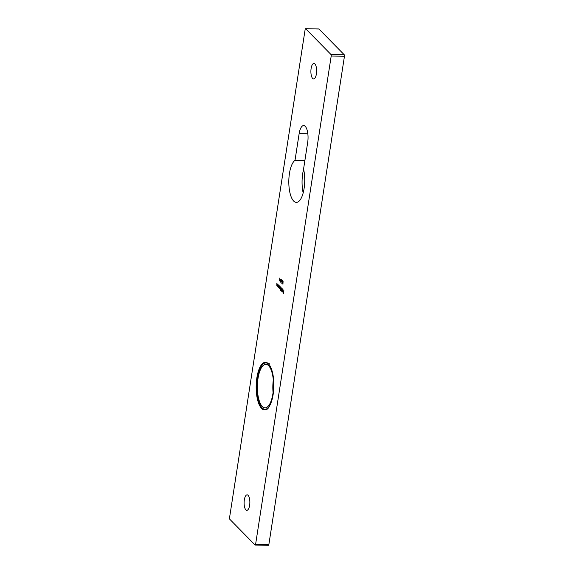 <?xml version="1.0" encoding="UTF-8"?>
<svg xmlns="http://www.w3.org/2000/svg" width="574" height="574" viewBox="0 0 574 574"><rect width="100%" height="100%" fill="white"/><g stroke="black" fill="none" stroke-linecap="round" stroke-linejoin="round"><path stroke-width="0.86" d="M280.263 279.94L280.858 279.172L280.198 281.927L280.442 279.94M280.679 281.368L280.27 281.647M282.157 280.779L282.451 282.422L281.856 283.606L282.214 280.449M277.551 283.994L277.213 286.153L276.862 283.291L276.869 285.536L277.551 283.994M277.292 285.665L276.912 285.572M276.869 285.536L277.357 285.242M278.447 287.402L278.684 285.149L279.344 287.079L278.756 287.768L278.447 287.402M278.914 287.847L278.727 287.007M280.729 290.738L281.102 287.61L281.762 289.54L281.174 290.229L280.93 289.447L280.729 290.738M281.332 290.308L281.145 289.454M282.968 289.59L282.351 289.533L282.81 289.31L282.831 291.449L282.207 290.788L282.243 289.956L282.946 290.674L282.781 289.583L282.422 289.741M282.831 291.449L282.458 291.535L282.458 289.956M316.41 73.867A7.735 2.87 91.1 0 1 313.619 78.903A7.735 2.87 91.1 0 1 310.893 71.119A7.735 2.87 91.1 0 1 313.913 63.441A7.735 2.87 91.1 0 1 316.41 73.867M299.133 133.699A12.492 4.635 91.1 0 1 303.653 125.57A12.492 4.635 91.1 0 1 307.686 142.409L303.567 169.029A21.41 7.95 91.1 0 1 303.603 191.106A21.41 7.95 91.1 0 1 296.356 202.385A21.41 7.95 91.1 0 1 288.837 183.745A21.41 7.95 91.1 0 1 295.014 160.318L299.133 133.699L307.851 133.871M318.663 29.023A1.191 0.445 91.1 0 1 318.814 28.958A1.191 0.445 91.1 0 1 318.965 29.03L344.213 54.745A1.191 0.445 91.1 0 1 344.45 56.274L331.198 56.022L255.609 544.274L268.862 544.525A1.191 0.445 91.1 0 1 268.431 545.3L255.186 545.042A1.191 0.445 -88.9 0 0 255.609 544.274M331.198 56.022A1.191 0.445 -88.9 0 0 330.961 54.487L344.213 54.745M318.965 29.03L305.712 28.772L330.961 54.487M305.712 28.772A1.191 0.445 -88.9 0 0 305.569 28.7A1.191 0.445 -88.9 0 0 305.138 29.475L229.55 517.726A1.191 0.445 -88.9 0 0 229.787 519.255L255.035 544.97A1.191 0.445 -88.9 0 0 255.186 545.042M273.159 394.381A23.792 8.832 91.1 0 1 264.557 409.872A23.792 8.832 91.1 0 1 256.183 385.915A23.792 8.832 91.1 0 1 265.475 362.294A23.792 8.832 91.1 0 1 273.159 394.381M249.633 505.271A7.735 2.87 91.1 0 1 246.834 510.3A7.735 2.87 91.1 0 1 244.108 502.515A7.735 2.87 91.1 0 1 247.129 494.838A7.735 2.87 91.1 0 1 249.633 505.271M283.865 290.422L283.405 293.371L282.882 292.84L283.355 292.977L283.499 292.066L283.111 291.327L283.542 291.764L283.865 290.422M282.221 288.751L281.748 291.779L282.221 288.751M279.689 288.406L280.241 286.742L280.227 288.959L280.88 287.387L280.543 289.54L279.997 288.428L279.631 288.657L279.703 286.189L279.868 288.413M280.349 289.26L280.22 288.435L279.631 288.657L280.112 288.428M280.227 288.959L280.636 288.952M278.462 284.926L278.125 287.079L277.601 285.321L277.866 284.317L277.78 286.469L278.462 284.926M278.203 286.591L277.823 286.498M277.78 286.469L278.268 286.168M282.932 284.274L283.082 281.36L282.932 284.274M281.418 281.604L280.837 282.386L281.482 279.646L281.418 281.604M281.124 280.205L281.482 279.646M279.617 280.894L279.768 277.981L279.617 280.894M303.165 192.936A21.41 7.95 91.1 0 1 303.624 169.265M344.45 56.274L268.862 544.525M304.887 160.512L295.014 160.318M283.434 293.185L282.882 292.84M283.621 291.972L283.068 291.628M283.004 289.59L282.638 289.748L283.004 289.59M283.054 291.456L282.681 291.542M283.032 290.846L282.293 290.315L282.494 291.269L282.896 290.925L282.293 290.315M282.917 291.276L282.494 291.269M281.698 288.263L281.03 288.779L281.217 289.963L281.482 288.263L281.03 288.779M281.432 289.963L281.884 289.44L281.432 289.963M281.777 289.44L281.217 289.963M279.28 285.802L278.835 286.326L279.28 285.802M279.021 287.502L279.466 286.978L279.021 287.502M278.612 286.318L278.799 287.502L279.064 285.802L278.612 286.318L279.258 285.802M279.359 286.978L278.799 287.502M278.311 286.598L277.945 286.72M278.003 286.469L278.361 286.175L278.003 286.469M277.4 285.665L277.034 285.787M277.091 285.543L277.45 285.242L277.091 285.543M282.48 280.815L281.82 281.777L282.193 283.348M281.899 283.305L282.358 282.329L282.286 280.808L281.978 281.081M281.411 281.411L281.432 279.94L281.109 280.284L281.26 281.124L281.683 280.765M281.224 280.205L281.705 279.646M281.633 279.947L281.109 280.284M280.227 280.686L280.485 279.94M280.643 280.449L280.098 280.794L280.248 281.626L280.586 281.289L280.421 280.442L280.098 280.794M280.693 281.289L280.248 281.626M269.988 365.832A23.197 8.617 -88.9 0 0 269.027 364.569A23.197 8.617 -88.9 0 0 268.618 364.153A23.197 8.617 -88.9 0 0 265.906 362.897A23.197 8.617 -88.9 0 0 263.731 363.6A23.197 8.617 -88.9 0 0 263.294 363.916A23.197 8.617 -88.9 0 0 259.089 371.22A23.197 8.617 -88.9 0 0 258.802 372.153A23.197 8.617 -88.9 0 0 256.887 384.523A23.197 8.617 -88.9 0 0 256.851 385.714A23.197 8.617 -88.9 0 0 257.956 398.421A23.197 8.617 -88.9 0 0 258.185 399.418A23.197 8.617 -88.9 0 0 261.887 407.612A23.197 8.617 -88.9 0 0 262.296 408.028A23.197 8.617 -88.9 0 0 265.009 409.284A23.197 8.617 -88.9 0 0 267.19 408.588A23.197 8.617 -88.9 0 0 267.62 408.265A23.197 8.617 -88.9 0 0 269.206 406.507M268.216 408.846L267.836 408.272M273.31 379.88A21.769 8.086 -88.9 0 0 273.066 392.602M258.006 378.503A21.769 8.086 -88.9 0 0 265.037 407.856A21.769 8.086 -88.9 0 0 273.54 386.245A21.769 8.086 -88.9 0 0 265.877 364.325A21.769 8.086 -88.9 0 0 258.006 378.503M262.296 408.028L263.007 408.602M262.763 408.595A23.792 8.832 91.1 0 1 262.354 408.186L261.887 407.612M267.785 409.169L267.19 408.588M268.618 364.153L269.256 363.607M263.294 363.916L263.796 363.356A23.792 8.832 91.1 0 1 264.234 363.041L264.858 363.048M264.234 363.041L263.731 363.6M318.814 28.958L305.569 28.7M267.427 362.926L265.906 362.897M266.53 409.312L265.009 409.284"/></g></svg>

